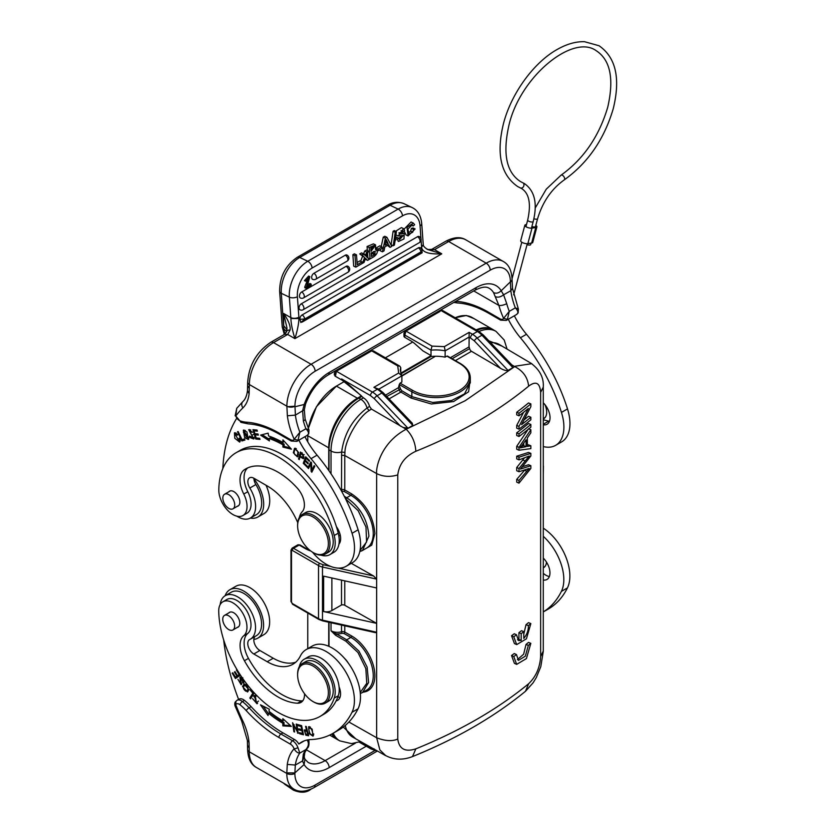 <?xml version="1.0" encoding="UTF-8"?>
<svg xmlns="http://www.w3.org/2000/svg" width="834" height="834" viewBox="0 0 834 834"><rect width="100%" height="100%" fill="white"/><g stroke="black" fill="none" stroke-linecap="round" stroke-linejoin="round"><path stroke-width="1.25" d="M237.169 627.512A8.559 4.941 -120 0 0 238.024 627.178A8.559 4.941 -120 0 0 239.796 623.269A8.559 4.941 -120 0 0 233.708 612.761A8.559 4.941 -120 0 0 229.465 612.354A8.559 4.941 -120 0 0 228.756 612.927M543.278 611.916A131.23 75.769 -120 0 0 561.386 591.4A39.938 23.06 -120 0 0 563.826 579.557A39.938 23.06 -120 0 0 543.278 536.314M543.278 558.092A14.261 8.236 60 0 1 547.01 579.442A14.261 8.236 60 0 1 543.278 580.016M543.278 573.302A14.261 8.236 -120 0 0 549.366 576.523M543.278 567.86A14.261 8.236 -120 0 0 543.57 567.704A14.261 8.236 -120 0 0 546.489 562.116M328.481 701.29A22.883 13.219 -120 0 0 333.214 690.813A22.883 13.219 60 0 0 323.227 667.784A22.883 13.219 60 0 0 305.588 661.654L302.367 663.52A22.883 13.219 60 0 1 320.006 669.65A22.883 13.219 60 0 1 329.993 692.679A22.883 13.219 -120 0 1 325.25 703.156L328.481 701.29M313 701.561A21.747 12.552 -120 0 0 328.377 692.679A21.747 12.552 60 0 0 313 666.043A21.747 12.552 60 0 0 297.623 674.925L297.623 673.997L297.623 674.925A21.747 12.552 -120 0 0 313 701.561L313.803 702.019A22.883 13.219 -120 0 0 325.25 703.156M297.623 673.997A22.883 13.219 60 0 1 302.367 663.52M348.237 663.009A13.021 7.516 -120 0 0 344.661 658.537M319.954 716.479L323.988 714.154A83.88 48.424 -120 0 0 336.112 700.894A83.88 48.424 -120 0 0 338.281 695.744L334.246 698.079A83.88 48.424 60 0 1 319.954 716.479A83.88 48.424 60 0 1 256.028 694.753A83.88 48.424 60 0 1 218.727 611.374A19.974 11.53 -120 0 1 222.855 601.814L226.89 599.479A19.974 11.53 60 0 1 246.374 610.186A19.974 11.53 60 0 1 247.781 633.433A22.82 13.177 -120 0 0 248.459 658.391A65.042 37.551 -120 0 0 301.595 700.873A17.118 9.883 -120 0 0 302.752 700.821M304.504 693.69A17.118 9.883 60 0 1 300.98 702.405A17.118 9.883 60 0 1 297.561 703.208A65.042 37.551 60 0 1 244.425 660.716A22.82 13.177 60 0 1 243.747 635.758A19.974 11.53 -120 0 0 242.34 612.51A19.974 11.53 -120 0 0 222.855 601.814M334.246 698.079A25.677 14.824 -120 0 0 326.594 669.17A25.677 14.824 -120 0 0 304.202 659.235A25.677 14.824 -120 0 0 299.323 666.637M304.202 659.235L308.236 656.911A25.677 14.824 60 0 1 326.928 662.686A25.677 14.824 60 0 1 339.073 686.851A25.677 14.824 60 0 1 338.281 695.744M225.128 595.757A27.96 16.138 60 0 1 229.85 589.732A27.96 16.138 60 0 1 251.378 597.207A27.96 16.138 60 0 1 257.81 638.156A27.96 16.138 60 0 1 253.849 639.407A8.559 4.941 -120 0 0 259.874 650.499L273.25 658.224A51.354 29.649 -120 0 0 295.726 662.206M250.336 639.188L256.382 635.685A25.103 14.491 -120 0 0 256.382 606.704A25.103 14.491 -120 0 0 231.279 592.203L225.222 595.695A25.103 14.491 60 0 1 250.336 610.196A25.103 14.491 60 0 1 250.336 639.188A25.103 14.491 60 0 1 249.741 639.49A8.559 4.941 60 0 0 249.543 639.595A8.559 4.941 60 0 0 248.23 646.454A8.559 4.941 60 0 0 253.828 654.002L259.874 650.499M255.225 636.352A8.559 4.941 -120 0 0 253.849 639.407M257.81 638.156L263.857 634.664A27.96 16.138 -120 0 0 257.435 593.714A27.96 16.138 -120 0 0 235.907 586.239L229.85 589.732M258.509 701.05L256.403 702.812L255.423 696.526L254.287 697.047L253.63 696.036L254.641 695.452M256.184 702.916L257.602 703.312M254.902 695.42L255.433 696.254M255.496 696.348L256.632 695.827L255.496 696.348M255.412 696.515L256.622 695.817M253.63 696.036L254.12 695.65L257.028 703.802L252.556 698.611L256.403 702.812M255.423 696.526L254.287 697.047M239.817 674.299L237.513 675.738L239.181 674.602L236.397 670.046L236.981 669.65L240.359 675.186L235.449 678.532L232.175 673.163L232.749 672.777L235.428 677.156L236.939 676.134L234.427 672.027L235 671.631L237.513 675.738M238.117 675.384L235.428 677.156M236.032 676.801L236.606 677.74M237.002 669.692L236.397 670.046M239.785 674.247L239.181 674.602M235.032 671.683L234.427 672.027M238.149 675.436L236.939 676.134M232.78 672.819L232.175 673.163M240.63 677.041L241.172 684.724L237.94 679.303L240.619 683.797L239.911 677.198L243.955 682.056L243.424 683.182L242.777 682.337M240.755 683.724L241.672 684.172M242.819 677.75L241.61 678.449M242.767 682.327L241.61 678.417L240.505 678.115L241.641 677.448M242.788 682.348L243.997 681.649M253.672 693.064L251.315 697.62M250.784 689.635L250.148 689.999L250.544 689.353L253.943 693.388L250.544 698.84L249.825 697.985L252.827 693.179L250.148 689.999M253.463 692.814L252.827 693.179M251.044 697.287L249.825 697.985M246.562 684.412L245.634 684.954C242.611 686.497 242.663 688.571 245.769 691.178C248.824 689.718 248.782 687.643 245.634 684.954L244.633 685.141L246.322 684.255M245.769 691.178L248.98 689.311M244.633 683.911L243.674 686.142M246.374 691.188L248.032 691.522M242.506 686.476L244.008 684.151L248.939 689.676L247.458 691.98L242.506 686.476L243.716 685.777M223.679 639.928A171.178 98.829 -120 0 0 238.607 699.392A8.559 4.941 60 0 1 239.024 699.153A8.559 4.941 60 0 1 244.477 700.393A43.931 25.364 60 0 1 251.086 706.627A110.693 63.905 -120 0 0 282.955 732.857L294.569 739.57A8.559 4.941 60 0 1 298.822 744.022A57.056 32.943 60 0 1 301.439 742.197A57.056 32.943 60 0 1 310.946 739.549A131.23 75.769 -120 0 0 332.818 733.44A131.23 75.769 -120 0 0 351.99 712.299A39.938 23.06 -120 0 0 354.419 700.445A39.938 23.06 -120 0 0 336.988 660.257A39.938 23.06 -120 0 0 306.214 649.55A39.938 23.06 -120 0 0 300.376 655.993A51.354 29.649 60 0 1 292.88 664.26A51.354 29.649 60 0 1 267.203 661.716L253.828 654.002M220.176 604.577A25.103 14.491 60 0 1 225.222 595.695M306.214 649.55L312.26 646.058A39.938 23.06 60 0 1 343.045 656.754A39.938 23.06 60 0 1 360.476 696.953A39.938 23.06 60 0 1 358.036 708.806A131.23 75.769 60 0 1 338.865 729.948L332.818 733.44M298.822 744.022L304.327 740.842M339.073 686.851A14.261 8.236 60 0 1 337.614 700.331A14.261 8.236 60 0 1 336.112 700.894M337.895 696.817A14.261 8.236 -120 0 0 339.959 697.422M290.451 725.57L284.04 725.163L284.05 722.546A98.996 57.16 -120 0 1 269.726 712.538L268.517 713.237L268.048 715.541L260.489 704.834L269.34 709.223L268.934 711.194A96.139 55.513 -120 0 0 282.841 720.91L284.05 719.763M263.117 706.137L268.433 713.664M284.04 725.163L282.83 725.861L282.83 723.245A98.996 57.16 60 0 1 268.517 713.237M282.83 723.245L284.05 722.546M282.841 720.91L282.841 718.668L291.368 726.404L282.83 725.861M297.832 730.782L297.227 731.126L296.206 724.058L296.894 724.308L298.197 733.315L293.568 724.923L294.59 731.991L293.891 731.731L292.588 722.734L297.227 731.126M294.506 731.387L293.891 731.731M294.1 724.61L293.568 724.923M298.103 732.669L297.457 733.044M313.709 734.379L312.427 735.129L312.906 734.41C312.177 729.312 310.759 727.363 308.663 728.562C309.445 733.691 310.863 735.63 312.906 734.41L313.699 733.951M310.384 727.039L308.663 728.562M309.299 726.602L309.07 727.801M312.385 735.15L313.469 735.588M309.435 733.795L308.59 726.748L312.156 729.135L312.979 736.151L309.435 733.795L309.967 733.493M308.882 733.857L307.673 734.556L306.818 731.241L307.402 730.907M306.818 731.241L304.817 731.053L307.266 730.396M304.817 731.053L305.661 734.129L307.673 734.566M305.036 729.886L305.015 730.938M306.881 734.42L308.403 734.817M307.12 729.813L306.537 730.146L305.567 726.362L306.266 726.487L308.643 735.776L305.849 735.202L304.212 729.99L306.537 730.146M307.068 734.535L305.849 735.234M302.356 729.291L301.752 729.635L302.461 729.813M303.138 733.18L302.544 733.524L303.253 733.711M299.031 724.923L297.821 725.611L297.602 724.527L301.606 725.622L303.472 734.796L299.583 733.743L299.364 732.659L302.544 733.524L301.971 730.709L298.999 729.906L298.781 728.833L301.752 729.635L301.116 726.508L297.821 725.611M301.72 726.164L301.116 726.508M300.198 729.208L298.999 729.906M302.575 730.365L301.971 730.709M300.793 733.055L299.583 733.743M543.278 528.151A39.938 23.06 60 0 1 569.872 576.054A39.938 23.06 60 0 1 567.433 587.907A131.23 75.769 60 0 1 548.272 609.06L543.278 611.937M302.534 760.931L295.319 765.049L294.871 772.909L304.108 764.507L302.513 760.973L303.284 754.332A5.702 4.253 -157.9 0 0 304.796 752.643L304.191 757.032M374.946 750.506L315.043 785.086A28.533 16.471 120 0 1 294.871 773.441L294.871 772.909L286.802 772.909L287.282 764.403L295.319 765.049A51.354 29.649 60 0 1 299.802 753.092C297.728 753.123 295.83 751.695 294.121 748.807A5.702 3.294 -120 0 0 290.534 744.23A2.856 1.647 120 0 1 292.557 740.738L280.933 734.024A110.693 63.905 60 0 1 249.074 707.795A43.931 25.364 -120 0 0 242.454 701.55A8.559 4.941 -120 0 0 241.287 700.737A8.559 4.941 -120 0 0 237.002 700.32L235.324 701.936C234.708 702.791 234.604 704.084 235.011 705.814L241.683 721.056A5.702 0.657 -25.3 0 0 242.809 720.941A45.651 26.354 60 0 1 249.032 742.323L249.272 751.778A5.702 3.294 180 0 1 247.604 749.453L247.385 740.509M287.282 764.403A57.056 32.943 60 0 1 294.121 748.807A2.856 0.709 160.4 0 0 297.926 747.608L299.802 753.092L305.859 749.599C308.184 746.847 308.903 744.241 308.017 741.791L308.246 740.655M290.534 744.23L278.921 737.517A113.549 65.552 60 0 1 246.228 710.61A41.085 23.717 -120 0 0 240.046 704.782A5.702 3.294 -120 0 0 235.709 704.636L235.949 701.342M242.809 720.941A171.178 98.829 -120 0 1 235.709 704.636L235.021 705.814M304.796 752.643L307.36 748.088L305.859 749.599A51.354 29.649 -120 0 0 303.284 754.332M247.469 740.529L249.032 742.323M304.91 759.274L304.129 764.444M304.191 757.043L302.544 761.004M228.693 615.805A8.413 4.858 -120 0 0 224.492 615.398A8.413 4.858 -120 0 0 223.199 622.143A8.413 4.858 -120 0 0 228.704 629.555A8.413 4.858 -120 0 0 232.905 629.972A8.413 4.858 -120 0 0 234.198 623.217A8.413 4.858 -120 0 0 228.693 615.805M236.877 516.173A25.103 14.491 -120 0 0 250.408 518.018A25.103 14.491 -120 0 0 255.611 506.53A25.103 14.491 -120 0 0 249.825 488.046A8.559 4.941 60 0 1 249.627 477.819A8.559 4.941 60 0 1 253.901 478.247A8.559 4.941 -120 0 0 253.932 478.883A27.96 16.138 60 0 1 257.894 516.997A27.96 16.138 60 0 1 251.461 518.237A27.96 16.138 60 0 1 250.315 518.081M253.932 478.883A8.559 4.941 -120 0 0 255.871 484.544A25.103 14.491 60 0 1 256.465 514.526L250.408 518.018M257.894 516.997L263.94 513.504A27.96 16.138 -120 0 0 266.015 485.242M304.952 436.682A57.056 32.943 -120 0 0 317.076 455.166A131.23 75.769 60 0 1 358.12 529.798A39.938 23.06 60 0 1 360.559 544.466A39.938 23.06 60 0 1 352.282 562.752L346.235 566.244A39.938 23.06 -120 0 0 354.502 547.959A39.938 23.06 -120 0 0 352.063 533.291A131.23 75.769 -120 0 0 311.03 458.658A57.056 32.943 60 0 1 298.895 440.175L304.952 436.682M339.177 542.027L339.261 542.048A14.261 8.236 -120 0 0 340.043 542.215M338.25 533.187A83.88 48.424 -120 0 0 336.394 526.64A83.88 48.424 -120 0 0 240.202 450.35L236.168 452.674A83.88 48.424 60 0 1 334.215 535.511L338.25 533.187A25.677 14.824 60 0 1 338.938 544.102A25.677 14.824 -120 0 1 333.913 552.296L329.878 554.631A25.677 14.824 -120 0 0 334.215 535.511M237.252 506.342A8.559 4.941 -120 0 0 238.107 506.019A8.559 4.941 -120 0 0 239.41 499.159A8.559 4.941 -120 0 0 233.822 491.612A8.559 4.941 -120 0 0 229.548 491.195A8.559 4.941 -120 0 0 228.839 491.768M247.761 467.884A22.82 13.177 -120 0 0 247.802 491.726A19.974 11.53 60 0 1 246.947 513.202L242.913 515.537A19.974 11.53 -120 0 1 227.401 510.054A19.974 11.53 -120 0 1 218.81 489.777A83.88 48.424 60 0 1 236.168 452.674M242.913 515.537A19.974 11.53 -120 0 0 243.768 494.051A22.82 13.177 60 0 1 244.299 469.782A65.042 37.551 60 0 1 245.582 468.989A65.042 37.551 60 0 1 297.373 488.213A17.118 9.883 60 0 1 302.2 511.742A25.677 14.824 -120 0 0 299.323 517.549M321.027 555.152A25.677 14.824 -120 0 0 329.878 554.631M328.481 552.212A22.883 13.219 -120 0 0 333.214 541.735A22.883 13.219 60 0 0 323.227 518.696A22.883 13.219 60 0 0 305.588 512.566L302.367 514.432A22.883 13.219 60 0 1 320.006 520.562A22.883 13.219 60 0 1 329.993 543.601A22.883 13.219 -120 0 1 325.25 554.078L328.481 552.212M544.946 404.646A14.261 8.236 60 0 1 543.737 418.71A14.261 8.236 60 0 1 543.278 418.949M543.278 419.752L548.657 421.16A14.261 8.236 -120 0 0 549.439 421.326M439.508 310.686A171.178 98.829 -120 0 0 439.278 311.291M543.278 446.565A39.938 23.06 -120 0 0 555.632 445.346A39.938 23.06 -120 0 0 563.899 427.06A39.938 23.06 -120 0 0 561.459 412.403A131.23 75.769 -120 0 0 520.426 337.76A57.056 32.943 60 0 1 508.292 319.276L514.349 315.784A57.056 32.943 -120 0 0 526.483 334.267A131.23 75.769 60 0 1 567.516 408.91A39.938 23.06 60 0 1 569.956 423.568A39.938 23.06 60 0 1 561.678 441.853L555.632 445.346M543.278 402.801A14.261 8.236 60 0 1 547.094 424.235A14.261 8.236 60 0 1 543.278 424.798M236.543 418.564A171.178 98.829 -120 0 0 222.834 468.562M249.564 436.078L253.255 437.85L248.688 429.708L252.421 432.252L249.241 430.719L253.692 439.007L250.471 437.756L249.575 436.078M252.994 438.027L254.224 437.297M241.923 440.967L237.502 431.751L238.149 431.553L242.048 439.674L244.456 438.945L244.967 440.029L241.923 440.967L244.831 439.737M246.937 431.991L248.292 439.497L244.664 437.642L243.33 430.167L246.937 431.991M307.829 467.843L310.811 461.921L311.499 462.672L311.822 470.24L314.157 465.591L314.804 466.289L311.822 472.221L311.134 471.471L310.821 463.892L308.476 468.552L307.829 467.843L309.133 467.248M303.263 463.277L305.713 456.803L309.487 460.545L309.206 461.306L306.12 458.252L305.359 460.232L308.257 463.099L307.965 463.86L305.077 460.993L304.243 463.193L307.454 466.383L307.162 467.144L303.263 463.277L304.473 462.578L306.401 457.48M255.746 439.018L252.942 429.666L257.039 430.052L257.372 431.157L254.016 430.844L254.881 433.711L258.019 434.003L258.352 435.098L255.204 434.806L256.163 437.986L259.645 438.309L259.979 439.414L255.746 439.018L256.955 438.319L259.728 438.58M260.573 435.108L268.131 433.138L268.6 435.974A98.996 57.16 60 0 1 282.914 442.5L282.914 439.872L291.441 449.182L282.924 447.087L282.924 444.835A96.139 55.513 -120 0 0 269.017 438.496L269.413 440.925L260.573 435.108M298.53 458.992L300.459 452.028L303.274 454.624L303.315 458.742L300.021 456.792L299.239 459.628L298.53 458.992L299.583 458.377M298.624 452.455L297.394 456.886L293.318 452.737L294.527 448.348L298.624 452.455M239.056 438.225L239.827 438.246L239.639 442.093L234.792 438.277L234.437 432.846L237.763 434.587L237.315 435.139L235 433.857L239.035 441.103L239.056 438.225M253.901 478.247L267.276 485.972A51.354 29.649 60 0 1 297.748 522.678M312.489 552.171A39.938 23.06 -120 0 0 346.235 566.244M336.394 526.64A14.261 8.236 60 0 1 338.938 544.102M235.136 432.669L234.854 433.961M238.858 441.176L240.14 441.603M240.348 440.331L239.035 441.103M235 433.857L236.324 433.107M239.514 440.164L240.724 439.466M296.758 455.969L297.947 456.365M295.194 448.16L294.59 449.714M301.272 452.758L301.095 453.404M300.355 456.062L300.177 456.709M302.982 457.626L303.837 458.116M300.72 456.396L300.021 456.792M284.123 441.196L282.914 442.5M282.924 447.087L284.133 446.388L290.263 447.9M284.133 446.388L284.133 444.136L282.924 444.835M269.017 438.496L270.226 437.798A96.139 55.513 60 0 1 284.133 444.136M262.199 434.681L269.142 439.257M254.401 429.802L254.61 430.5M255.59 433.774L255.798 434.462M254.016 430.844L257.122 430.323M255.204 434.806L258.102 434.264M306.787 457.866L306.12 458.252M305.744 460.608L305.077 460.993M311.363 462.526L309.049 467.144M314.72 466.196L313.031 469.542L311.822 470.24M312.312 469.959L312.479 470.918M312.343 470.772L311.134 471.471M311.541 463.475L310.821 463.892M247.531 438.569L248.803 438.976M244.028 429.99L243.747 431.314M242.746 439.466L243.132 440.258M254.443 437.12L253.234 437.819M253.484 434.441L252.275 435.139M249.449 429.52L249.376 430.646M251.764 432.356L252.327 432.033M252.775 438.1L254.151 438.496M249.241 430.719L250.742 429.917M298.562 454.78L296.946 455.875M304.097 456.98L302.857 457.699L302.951 455.364L300.938 453.477L300.25 455.969L302.857 457.699M243.924 431.178L243.361 432.179L247.708 438.496L248.251 437.412L243.924 431.178L245.321 430.407M249.085 437.662L247.708 438.496M296.279 448.577L295.069 449.276C293.38 452.622 293.985 454.832 296.904 455.906L296.925 455.896C298.551 452.497 297.936 450.287 295.069 449.276L296.185 448.629M304.17 454.666L302.951 455.364M302.148 452.789L300.938 453.488M305.661 281.214L304.452 280.641L308.632 276.054L309.841 276.627L305.661 281.214L309.195 277.785L305.984 288.241L304.775 287.667L304.827 286.781L308.424 277.774M309.841 276.627L307.246 286.323L311.134 284.081L311.218 285.218L305.984 288.241M311.134 284.081L309.935 283.497L308.08 284.571M396.421 231.602L394.43 245.071L393.221 245.759L395.222 232.3L396.421 231.602L394.294 230.591L393.095 231.279L395.222 232.3M393.221 245.759L391.094 244.748L393.095 231.279M415.123 228.975L408.076 235.918L406.982 227.473L413.278 223.074L414.654 224.721L413.195 225.993L412.225 224.836L407.857 229.11L409.046 234.145L412.757 232.144L413.57 229.402L411.443 228.391L412.997 227.953L415.123 228.975L413.57 229.402M413.195 225.993L411.068 224.972M408.212 233.207L410.62 231.133L412.757 232.154M406.085 234.875L404.073 230.997M404.115 229.121L411.099 221.98M410.62 231.133L411.454 228.391M385.193 245.123L388.112 243.445L386.267 239.619A16.471 10.3 115.5 0 1 385.965 241.485L385.193 245.123M385.85 242.006L388.112 243.445M384.839 246.885L384.026 250.867L382.42 251.805L385.381 238.18L386.913 237.294L391.782 246.395L390.072 247.385L388.707 244.654L384.839 246.885M390.072 247.385L387.445 245.384M386.913 237.294L384.787 236.283L383.244 237.169L385.381 238.18M382.42 251.805L380.283 250.784L380.596 249.366M381.221 246.499L383.244 237.169M361.966 261.939L362.081 263.544L355.826 267.151L354.992 255.725L356.504 254.85L357.223 264.67L361.966 261.939L359.84 260.917L357.067 262.522M356.504 254.85L354.377 253.828L352.865 254.704L353.689 266.14L355.826 267.151M354.992 255.725L352.865 254.704M381.951 246.854L382.066 248.522L378.198 250.753L378.073 249.085L381.951 246.854L379.824 245.832L376.259 247.896M378.073 249.085L376.155 248.178M378.198 250.753L377.02 250.19M376.04 249.429L375.978 248.584M365.355 255.736L366.804 252.097L368.513 251.107L366.303 256.507L369.306 259.374L367.554 260.385L365.573 258.321L364.031 262.418L362.3 263.419L364.625 257.55L361.883 254.943L363.666 253.911L365.365 255.757M365.25 259.186L367.554 260.385M368.513 251.107L366.387 250.096L364.666 251.086L366.804 252.097M363.228 254.714L364.666 251.086M361.883 254.943L359.746 253.932L361.529 252.9L363.666 253.911M364.625 257.55L359.746 253.932M360.611 261.292L362.488 256.538M421.9 252.66L420.909 251.931L421.91 250.544L422.14 252.785M418.282 247.875L302.085 314.96A3.419 1.981 -120 0 1 304.702 319.015L300.865 322.539L299.938 319.286L304.702 319.015L420.909 251.931A3.419 1.981 60 0 0 418.282 247.875A3.419 2.137 -64.5 0 1 419.982 247.698M299.938 319.286L300.021 317.89A3.419 2.137 -64.5 0 1 302.085 314.96M305.098 419.012A5.702 1.908 164.5 0 1 303.368 421.045A51.354 29.649 -120 0 0 305.932 428.749L308.976 429.948L308.747 433.774A2.856 2.221 -148.8 0 1 308.1 434.399C308.987 433.096 308.267 431.22 305.932 428.749L299.886 432.241L298.009 440.227L294.204 439.278L299.886 432.241A51.354 29.649 60 0 1 295.392 415.103L302.586 410.797L304.16 404.48L294.986 406.752L295.413 415.113L287.365 415.791L286.875 406.2A5.702 3.294 0 0 0 294.944 406.2A28.533 16.471 120 0 1 315.127 371.255L490.225 270.164A28.533 16.471 120 0 1 510.398 281.809L501.192 290.764L503.58 294.756L506.718 303.649A5.702 1.908 -15.5 0 1 498.909 305.452L493.561 292.64C496.22 293.724 498.753 293.099 501.182 290.753A39.938 23.06 -60 0 0 476.099 287.626L329.242 372.423A39.938 23.06 -60 0 0 304.17 404.49A5.702 1.407 -160.5 0 0 305.515 404.073L304.316 409.786L305.098 419.002L308.976 429.948M247.552 390.823L249.116 393.711L249.356 384.537A34.236 19.766 -60 0 1 273.562 342.607A5.702 3.294 -120 0 0 270.716 342.326L284.832 334.163L283.81 328.794L281.308 293.307A28.533 17.848 -64.5 0 1 299.719 257.445A5.702 3.294 -120 0 0 297.217 257.341C285.499 265.421 279.64 276.773 279.651 291.389A5.702 2.992 -4.2 0 0 281.308 293.307L289.346 297.133A5.702 2.992 -4.2 0 0 297.394 296.727A22.82 14.272 115.5 0 1 312.124 268.027A5.702 3.294 -120 0 0 307.756 261.271A28.533 17.848 115.5 0 0 289.346 297.133L290.826 317.629A5.702 2.992 -4.2 0 0 298.885 317.212L297.394 296.727M286.542 331.567L283.81 328.794A5.702 2.992 175.8 0 1 282.226 326.918L279.651 291.389M503.58 294.798L510.846 290.712L510.408 282.351L511.982 280.057M512.43 288.428L510.846 290.712A51.354 29.649 -120 0 0 515.339 307.85L518.373 309.049L512.514 288.387L512.066 279.473A5.702 3.294 0 0 1 510.398 281.809M517.497 313.501A8.559 4.941 60 0 1 516.402 314.606L518.143 312.875A2.856 2.221 31.2 0 1 517.497 313.501C518.383 312.208 517.664 310.321 515.339 307.85L509.282 311.353L507.406 319.328L503.6 318.39L509.282 311.353A51.354 29.649 60 0 1 506.718 303.649M298.885 317.212L298.926 318.515C298.749 323.842 297.415 330.545 294.913 338.625L441.77 253.828C429.239 254.412 422.546 252.358 421.681 247.646L421.535 246.405A5.702 2.992 175.8 0 0 423.213 244.07L423.297 244.883C423.255 246.02 424.652 247.542 427.508 249.46L441.77 253.828L434.545 249.658L428.989 249.835L426.518 248.834M248.146 423.86L241.203 422.411L235.793 416.01A5.702 3.294 -120 0 0 240.129 420.878A41.085 23.717 -120 0 0 246.311 422.181A113.549 65.552 60 0 1 279.004 433.023A2.856 1.647 -60 0 0 279.588 434.326C268.517 427.988 258.04 424.496 248.146 423.86A2.856 2.179 -86.4 0 1 246.311 422.181M236.741 408.326L235.793 416.01A171.178 98.829 -120 0 1 242.892 407.909A5.702 4.608 -133.9 0 1 242.975 401.456L236.741 408.326L235.136 415.832M465.789 239.817C460.524 236.575 453.863 237.054 445.815 241.224L431.699 249.376L434.545 249.658L448.671 241.506A34.236 19.766 -60 0 1 465.789 239.817L503.309 261.48A34.236 19.766 120 0 0 486.191 263.169L311.082 364.27L273.562 342.607L287.688 334.455L284.832 334.163L286.583 331.4L286.99 328.023L283.654 313.49C288.543 320.673 290.691 326.188 290.096 330.024L287.688 334.455L294.913 338.625C292.411 330.525 291.066 323.821 290.889 318.515L290.826 317.629L283.654 313.49L283.654 325.646L286.906 329.659M286.583 332.057C286.437 330.712 287.605 330.035 290.096 330.024M300.021 317.89L298.926 318.515L290.889 318.515M303.368 421.045L302.627 410.714M302.606 410.808L304.316 409.786M495.761 296.821C498.378 297.592 500.984 296.894 503.569 294.746M423.297 244.883L420.732 248.188M345.245 255.214A3.419 2.137 -64.5 0 1 346.934 255.037A3.419 3.419 0 0 1 347.173 261.084A3.419 1.981 60 0 0 347.882 259.52A3.419 1.981 60 0 0 345.245 255.214L313.865 273.333A3.419 2.137 -64.5 0 0 311.655 277.639A3.419 2.137 -64.5 0 0 312.604 279.338A3.419 3.419 0 0 0 315.784 279.202A3.419 1.981 -120 0 0 316.493 277.639A3.419 1.981 -120 0 0 313.865 273.333M346.058 266.359A3.419 2.137 -64.5 0 1 347.736 266.171A3.419 3.419 0 0 1 347.976 272.228A3.419 1.981 60 0 0 348.685 270.664A3.419 1.981 60 0 0 346.058 266.359L301.658 291.994A3.419 2.137 -64.5 0 0 299.448 296.289A3.419 2.137 -64.5 0 0 300.396 297.988A3.419 3.419 0 0 0 303.586 297.863A3.419 1.981 -120 0 0 304.295 296.289A3.419 1.981 -120 0 0 301.658 291.994M301.272 303.826A3.419 1.981 -120 0 1 303.91 308.121A3.419 1.981 -120 0 1 303.201 309.695A3.419 3.419 0 0 1 300.011 309.821A3.419 2.137 -64.5 0 1 299.156 306.985A3.419 2.137 -64.5 0 1 301.272 303.826L417.469 236.731A3.419 2.137 -64.5 0 1 419.158 236.554A3.419 3.419 0 0 1 419.398 242.611A3.419 1.981 60 0 0 420.107 241.036A3.419 1.981 60 0 0 417.469 236.731M374.549 254.62L371.432 256.476L371.172 252.931L375.269 251.159L374.549 254.62L372.537 253.682L371.276 254.443M372.537 253.661L373.674 251.482M375.217 253.932L373.205 252.973M371.057 251.326L374.487 246.551L370.828 248.251L371.057 251.326M372.944 247.041L370.911 249.303M375.467 249.449C378.282 251.159 377.739 253.588 373.82 256.768L370.025 258.957L369.201 247.521L375.571 244.883L375.467 249.449L376.384 249.585L375.623 249.22M369.201 247.521L367.064 246.51L373.434 243.872L375.571 244.883M370.025 258.957L367.898 257.935L367.575 253.421M367.064 246.51L367.367 250.565M403.176 231.602L402.52 230.351L399.163 234.166L404.292 233.478L403.958 238.931L398.537 241.464L397.286 239.191L398.725 238.211L399.486 239.619L403.354 235.407L398.256 236.001L403.541 228.62L404.626 230.632L403.176 231.602L401.05 230.58M398.537 241.464L398.016 241.078M398.861 232.842L402.113 232.467M395.483 237.961L396.598 237.2L398.725 238.211M398.798 238.555L401.654 235.563M395.66 231.247L401.404 227.609M397.286 239.191L395.16 238.18L395.889 240.067M234.281 502.058A8.413 4.858 -120 0 0 224.575 494.228A8.413 4.858 -120 0 0 223.283 500.973A8.413 4.858 -120 0 0 232.988 508.803A8.413 4.858 -120 0 0 234.281 502.058M313 552.473A21.747 12.552 -120 0 1 297.623 525.837L297.623 525.837A21.747 12.552 60 0 1 313 516.965A21.747 12.552 60 0 1 328.377 543.601A21.747 12.552 -120 0 1 313 552.473L313.803 552.942A22.883 13.219 -120 0 0 325.25 554.078M297.623 524.909A22.883 13.219 60 0 1 302.367 514.432M360.017 550.503L366.574 541.985L365.99 527.046L358.172 510.7L345.912 499.128L346.715 497.731C360.236 507.009 367.638 519.822 368.909 536.168L362.519 550.471L366.762 547.98A31.379 18.275 -120.4 0 0 373.246 533.624A31.379 18.275 -120.4 0 0 350.864 495.292A1.136 0.657 119.6 0 0 351.656 493.895C365.751 503.465 373.486 516.705 374.862 533.614L371.756 545.123L363.27 550.023M470.293 382.848L470.293 377.812A34.236 19.766 180 0 1 449.161 396.077A34.236 19.766 180 0 1 411.85 391.792L411.85 396.64L432.742 402.468L451.653 400.487L464.507 393.888L470.293 382.733M362.519 550.471L361.372 551.045M517.424 659.6L523.648 654.2L526.025 644.432L528.349 645.391L525.326 656.191L518.414 660.382L516.486 654.565L514.244 653.543A456.469 263.544 0 0 1 511.544 655.524L514.422 663.353L516.653 664.354M526.025 644.432A456.469 263.544 0 0 0 528.506 642.409L530.841 643.348L526.41 658.579L516.684 664.375L513.775 656.546A459.326 265.191 0 0 0 516.486 654.565M523.794 634.048L526.035 624.666L528.36 625.625C528.548 630.16 527.025 634.434 523.794 638.427L523.794 631.651L521.5 630.671A456.469 263.544 0 0 1 518.925 632.672L518.925 639.438L521.198 640.429L518.498 640.543L516.507 634.789L514.255 633.777A456.469 263.544 0 0 1 511.555 635.758L514.442 643.577L516.673 644.588M518.925 639.438L517.549 639.782M526.035 624.666A456.469 263.544 0 0 0 528.516 622.633L530.862 623.582L526.421 638.813L516.694 644.609L513.786 636.78A459.326 265.191 0 0 0 516.507 634.789M528.527 464.757L522.345 466.769M524.742 470.022L516.726 479.404L516.726 482.135L518.988 483.147L530.862 468.427L530.862 465.706L520.458 469.073L530.862 455.948L530.862 453.373L518.988 457.199L518.988 459.888L529.236 456.021L518.988 468.51L518.988 471.731L529.236 468.447L518.988 480.405L518.988 483.147M524.409 457.929L516.726 467.509L516.726 470.741L518.988 471.731M528.527 452.424L516.726 456.208L516.726 458.888M528.527 428.801L516.715 446.336L516.746 449.234M528.527 444.835L527.338 445.054M516.726 432.836L516.726 435.504L518.988 436.505A459.326 265.191 0 0 0 530.862 427.144L530.862 424.475L528.516 423.526A456.469 263.544 0 0 1 516.726 432.836L518.988 433.836L518.988 436.505M523.637 412.246L516.726 425.413L516.726 428.155L518.988 429.156A459.326 265.191 0 0 0 530.862 419.794L530.862 417.24L528.516 416.291A456.469 263.544 0 0 1 524.075 419.898M530.862 417.24A459.326 265.191 0 0 1 521.584 424.621L530.862 406.638L530.862 403.896L528.516 402.958A456.469 263.544 0 0 1 516.726 412.257L516.726 414.821L518.988 415.822A459.326 265.191 0 0 0 528.37 408.493L518.988 426.414L518.988 429.156M511.805 364.885L514.703 366.585L465.205 400.716L406.168 429.239C412.038 435.035 415.269 442.374 415.864 451.257C405.178 456.24 399.142 464.121 397.766 474.911L397.766 739.06C399.121 749.036 405.157 752.289 415.864 748.838C460.055 730.876 497.637 709.181 528.631 683.734C535.897 676.77 539.911 667.721 540.64 656.566L540.64 392.418C539.921 382.806 535.918 380.721 528.631 386.163C527.724 377.364 523.043 370.828 514.588 366.533M540.64 392.376L543.268 387.143C543.914 378 540.025 370.192 531.602 363.718L532.394 364.218M531.612 363.697L515.349 366.178M540.64 656.566L543.153 651.312M528.631 683.734L525.483 691.282C494.124 716.99 456.459 738.757 412.486 756.594L415.864 748.828M397.745 739.049C392.199 741.499 385.162 741.072 376.645 737.756L379.866 749.912L385.642 755.552M412.507 756.584C402.874 760.274 393.961 759.941 385.746 755.594L386.611 756.052M397.766 474.911C390.218 477.194 383.181 476.756 376.645 473.597L376.645 737.746L348.914 722.015M344.296 496.334L346.715 497.731L350.864 495.292L343.962 491.382A1.136 0.657 119.6 0 0 344.765 489.985A2.856 1.647 0 0 0 341.502 489.673L341.638 451.986L344.932 452.508C344.828 440.581 358.724 416.5 369.118 410.599L371.411 409.056L406.168 429.239C380.857 442.677 375.79 467.728 376.645 473.587L344.765 455.51L344.765 489.985L351.656 493.895M383.192 392.72L378.751 389.155A2.856 1.647 120 0 0 377.322 389.29A17.118 9.883 60 0 1 381.899 392.97A2.856 0.907 136.4 0 1 383.192 392.72L412.288 423.224L412.83 425.403L407.982 428.196L377.051 395.764L381.899 392.97L412.83 425.403M403.083 427.435L407.982 428.196M512.889 367.627L511.617 364.771L512.347 365.448L483.261 334.945A2.856 0.907 136.4 0 0 481.958 335.205L512.889 367.627L508.042 370.432C506.478 370.921 503.986 370.244 500.567 368.388L471.491 351.302L455.364 360.622M470.293 378.615L468.625 391.761L453.581 401.571L431.334 403.99L411.037 398.026L400.883 392.074L389.082 398.892M322.716 620.892L375.425 632.652L376.645 632.224L322.477 620.142L322.716 620.892L318.869 619.443L292.651 604.296L290.983 601.418L290.983 550.169L292.077 548.167A2.856 1.647 60 0 1 293.505 548.303L319.724 563.45L323.092 564.712L322.477 567.026L322.477 620.142A11.415 6.589 0 0 1 318.515 618.651A1.71 0.99 120 0 0 318.869 619.443M331.869 610.551L341.502 604.984A2.856 1.647 0 0 1 344.765 605.286L376.645 623.373L323.644 611.551A7.704 4.451 0 0 0 331.869 610.551L331.869 577.983M323.644 611.551L323.644 576.148L376.645 587.97M351.281 563.325L373.569 575.971L376.645 579.119L322.477 567.026A11.415 6.589 180 0 1 318.515 565.546L318.515 618.651L292.296 603.514A1.71 0.99 120 0 0 292.651 604.296M344.932 452.508L344.765 455.51L341.502 455.197M452.101 358.735L469.605 348.633A2.856 1.647 -120 0 0 471.491 351.302M469.605 348.633A9.132 5.275 -120 0 0 469.042 346.923L469.125 337.03A2.856 1.647 -120 0 0 469.125 337.009L474.337 340.877L500.567 368.388M488.849 340.814L502.235 346.225M355.722 738.799L343.264 727.05M341.502 604.984L341.502 580.13M371.411 409.046L369.545 406.408A9.132 5.275 -120 0 0 363.426 397.828L345.829 381.993A22.82 13.177 -120 0 0 341.648 378.949L370.463 395.587L374.278 398.652L400.508 426.153M369.118 410.599L367.023 408.014L369.556 406.398M361.414 396.671L358.86 398.141A42.221 24.374 120 0 0 329.003 449.849L331.025 451.017A9.132 5.275 180 0 0 341.638 451.986C344.108 433.868 352.563 419.21 367.023 408.014A9.132 5.275 -120 0 0 360.882 399.309A42.221 24.374 120 0 0 331.025 451.017L331.025 473.785M401.519 374.685L400.33 370.463A28.533 16.471 180 0 1 400.758 367.648L399.799 366.136L397.724 365.897L398.652 373.027L373.903 387.32L378.751 389.155M385.517 395.149L398.443 387.685L399.267 384.526L411.85 391.792A1.136 0.657 -60 0 1 412.653 390.385L400.08 383.129L399.267 384.526M400.08 383.129L401.863 382.097L401.884 375.821L378.792 389.176M386.767 396.463L400.57 389.071L401.707 390.677L411.85 396.64L411.037 398.037M400.57 389.071L399.257 385.642M469.042 346.923L450.339 357.723M469.125 337.03L445.168 350.853L445.095 357.14L446.878 356.108L447.681 356.566M508.042 370.432L477.111 337.999A17.118 9.883 -120 0 0 472.544 334.319L469.125 332.349L469.125 337.009M543.278 473.076L543.278 468.499M362.613 692.512L366.762 690.072A31.379 18.275 -120.4 0 0 371.526 664.875A31.379 18.275 -120.4 0 0 350.864 637.395L346.715 639.824L358.933 651.093L367.127 667.075L368.597 682.525L362.498 692.574M344.765 625.813L344.765 632.078A2.856 1.647 0 0 0 341.502 631.776L342.013 633.298L343.962 633.475L350.864 637.395A1.136 0.657 119.6 0 0 351.656 635.988A32.526 18.942 59.6 0 1 374.07 668.378A32.526 18.942 59.6 0 1 363.27 692.126M319.724 563.45A1.71 0.99 120 0 0 318.515 565.546L292.296 550.398L291.483 550.867L291.483 602.117L292.296 603.514M343.962 491.382L342.013 491.205A10.269 5.932 180 0 1 341.638 491.299M398.652 373.027L401.884 375.821L401.602 374.841M401.06 373.778L431.011 356.483L431.011 350.176A28.533 16.471 180 0 1 445.168 350.833L444.366 346.631L432.012 346.1L406.002 331.077L404.792 335.039L404 333.047M507.072 349.092L504.226 340.053L496.032 331.369L494.02 330.212A42.221 24.374 120 0 0 476.923 330.295M442.301 310.509L441.301 310.696L477.382 331.525L472.544 334.319A2.856 1.647 120 0 0 470.522 337.812M332.099 733.847A42.221 24.374 120 0 0 337.749 739.695L339.772 740.863L351.5 743.615L360.632 741.562M345.912 641.221L335.591 635.268L336.394 633.871L346.715 639.824L345.912 641.221L357.974 652.522L365.834 668.555L366.762 683.286L360.225 692.501M342.013 633.298A10.269 5.932 0 0 1 336.394 633.871L331.025 630.765A9.132 5.275 0 0 0 341.502 631.776L341.502 625.083M329.003 622.289L329.003 646.392M335.591 635.268L331.025 630.765L331.025 622.748M329.003 449.849L329.003 470.824M373.903 387.32L377.322 389.29L372.485 392.095L336.404 371.255L335.591 375.456M341.648 378.949A2.856 1.647 -60 0 0 342.242 380.252L361.143 395.577M401.884 376.061L435.463 356.243A28.533 16.471 0 0 0 431.011 356.483M445.095 357.14A28.533 16.471 0 0 0 436.182 356.254M403.979 335.966A2.856 1.647 0 0 0 403.958 336.206A2.856 1.647 0 0 0 404.792 337.363L411.245 341.096A19.974 11.53 60 0 1 414.894 343.764L422.942 350.895L431.011 355.555M335.195 375.217L334.403 373.403M373.205 350.833L371.703 350.874L397.724 365.897M404.792 337.363L404.792 335.039L431.011 350.176L432.012 346.1M400.758 367.648L400.758 372.986M516.726 412.257L518.988 413.257A459.326 265.191 0 0 0 530.862 403.896M518.988 413.257L518.988 415.822M516.726 425.413L518.988 426.424M518.988 433.836A459.326 265.191 0 0 0 530.862 424.475M516.726 449.224L518.988 450.224L530.862 448.619L530.862 445.783L527.338 446.43L527.338 437.996L530.862 432.773L530.862 429.729L518.988 447.347L518.988 450.224M528.516 444.835L530.862 445.783M528.516 428.791L530.862 429.729M516.715 446.336L518.988 447.358M521.698 446.013L523.762 445.7L526.066 446.67L526.066 439.831L520.27 447.879L526.108 446.67M523.762 445.7L523.762 443.115M520.291 446.221L522.574 447.191M521.125 468.26L521.875 468.572M528.516 464.757L530.862 465.706M528.516 452.435L530.862 453.373M516.715 456.208L518.988 457.188M516.726 458.877L518.988 459.888M522.782 459.951L525.086 460.921M516.726 467.509L518.988 468.52M524.534 470.272L526.848 471.231M516.726 479.404L518.988 480.405M511.555 635.758L513.786 636.78M528.36 625.625A459.326 265.191 0 0 0 530.862 623.582M518.925 632.672L521.198 633.663A459.326 265.191 0 0 0 523.794 631.651M521.198 633.663L521.198 640.429M511.544 655.524L513.775 656.546M528.349 645.391A459.326 265.191 0 0 0 530.841 643.348M361.414 395.889L357.379 398.214A40.512 23.394 120 0 0 328.732 447.837L328.732 470.428M328.732 447.837L307.756 435.723A40.512 23.394 -60 0 1 307.767 434.952M308.372 428.53A40.512 23.394 -60 0 1 336.404 386.1L357.379 398.214M331.828 734.003A40.512 23.394 120 0 0 337.124 739.383A40.512 23.394 120 0 0 338.083 739.894M493.947 330.17A40.512 23.394 120 0 0 493.03 329.586A40.512 23.394 120 0 0 476.172 329.868M455.197 317.754A40.512 23.394 -60 0 1 472.044 317.473L493.03 329.586M307.756 434.962L307.756 441.843M307.756 548.386L307.756 549.345M307.756 613.021L307.756 648.664M328.732 622.237L328.732 646.267M431.011 355.701L400.81 373.142M412.726 342.034L385.391 357.817M344.244 381.576L336.404 386.1L316.44 406.711L308.33 428.405M455.156 317.733L466.31 315.492L474.046 318.63M533.896 218.748A2.856 0.98 14.9 0 0 536.846 219.175A2.856 0.98 14.9 0 0 537.586 218.748L535.522 226.514A2.856 0.98 -165.1 0 1 534.782 226.942A2.856 0.98 -165.1 0 1 531.884 226.535M535.803 225.451A4.274 1.48 -165.1 0 1 536.898 226.879L532.759 242.402A4.274 1.48 -165.1 0 1 531.644 243.048L527.859 243.643A4.274 1.48 -165.1 0 1 523.126 242.882A4.274 1.48 -165.1 0 1 520.697 240.786L524.836 225.263A4.274 1.48 -165.1 0 1 525.941 224.627L526.504 224.534M536.898 226.879A4.274 1.48 -165.1 0 1 535.793 227.526L531.998 228.12A4.274 1.48 -165.1 0 1 527.265 227.359A4.274 1.48 -165.1 0 1 524.836 225.263M527.046 244.643A2.856 0.98 14.9 0 0 529.944 245.05A2.856 0.98 14.9 0 0 530.685 244.623L531.081 243.132M247.781 633.433L243.747 635.758M248.459 658.391L244.425 660.716M301.595 700.873L297.561 703.208M273.25 658.224L267.203 661.716M358.036 708.806L351.99 712.299M561.386 591.4L567.433 587.907M290.868 787.369A28.533 14.97 124.2 0 0 293.422 790.152L285.384 784.7A28.533 14.97 -55.8 0 1 283.8 783.293M304.108 764.528A39.938 23.06 -60 0 0 329.159 767.624L366.262 746.201M286.802 772.909L286.802 773.441A34.236 19.766 120 0 0 293.891 789.11C299.156 792.352 305.807 791.883 313.855 787.703A5.702 3.294 -120 0 0 315.043 785.086M294.871 773.441A5.702 3.294 180 0 1 286.802 773.441L249.272 751.778A34.236 19.766 -60 0 0 256.372 767.447C250.93 764.517 248.011 758.513 247.604 749.453M297.926 747.608A8.559 4.941 -120 0 0 292.557 740.738L294.569 739.57M278.921 737.517A2.856 1.647 -60 0 1 280.933 734.024L282.955 732.857M246.228 710.61A2.856 0.834 -42.5 0 1 249.074 707.795L251.086 706.627M240.046 704.782A2.856 1.293 -51.1 0 1 242.454 701.55L244.477 700.393M355.461 743.115L325.124 760.629L306.245 749.735M329.159 767.624A5.702 3.294 -120 0 0 325.124 760.629A34.236 19.766 -60 0 1 308.007 762.328L304.931 759.211L304.202 757.147M307.235 739.998A8.559 4.941 60 0 1 308.017 741.791M247.698 745.627L249.272 747.952M293.422 790.152C300.678 793.144 306.495 792.842 310.884 789.245A5.702 3.294 -120 0 0 311.019 789.152M244.299 469.782L246.916 468.27M243.768 494.051L247.802 491.726M561.459 412.403L567.516 408.91M520.426 337.76L526.483 334.267M548.657 421.16L543.278 424.256M317.076 455.166L311.03 458.658M358.12 529.798L352.063 533.291M255.871 484.544L249.825 488.046M293.318 452.737L293.985 452.351M244.664 437.642L245.248 437.308M250.471 437.756L251.691 437.047M249.032 436.964L248.251 437.412M306.036 287.355L304.827 286.781M365.73 254.766L363.603 253.755M420.92 252.087L304.712 319.172M299.719 257.445L390.093 205.268A28.533 17.848 -64.5 0 1 404.125 203.725C398.329 201.474 392.814 201.953 387.591 205.164A5.702 3.294 60 0 1 390.093 205.268L398.131 209.094L307.756 261.271L299.719 257.445M247.469 390.812L247.688 382.201A5.702 3.294 0 0 0 249.356 384.537L286.875 406.2A34.236 19.766 120 0 1 311.082 364.27A5.702 3.294 -120 0 1 315.127 371.255M286.875 406.731L294.944 406.2M445.815 241.224A5.702 3.294 60 0 1 448.671 241.506L486.191 263.169A5.702 3.294 60 0 1 490.225 270.164M298.009 440.227A8.559 4.941 -120 0 1 296.914 441.322L291.212 441.04A2.856 1.647 120 0 1 290.618 439.726A5.702 3.294 -120 0 0 294.204 439.278A57.056 32.943 60 0 1 287.365 415.791M476.099 287.626A5.702 3.294 60 0 1 474.921 290.242C485.305 285.019 488.265 287.876 489.183 288.262A34.236 19.766 -60 0 1 493.561 292.64M473.743 290.92L498.909 305.452A57.056 32.943 60 0 0 503.6 318.39A5.702 3.294 -120 0 1 500.014 318.838A2.856 1.647 120 0 0 500.608 320.141L506.311 320.423A8.559 4.941 -120 0 0 507.406 319.328M455.781 301.293A113.549 65.552 60 0 1 488.401 312.124A2.856 1.647 -60 0 0 488.995 313.438C477.913 307.089 467.436 303.597 457.553 302.971A2.856 2.179 -86.4 0 1 455.729 301.324M500.014 318.838L488.401 312.124M428.989 249.835L426.424 248.772M241.203 422.411A2.856 1.939 -70.8 0 1 240.129 420.878M290.618 439.726L279.004 433.023M249.116 393.711A45.651 26.354 60 0 1 242.892 407.909M249.356 388.363L247.771 386.027M312.124 268.027L402.509 215.85A5.702 3.294 60 0 0 398.131 209.094A28.533 17.848 115.5 0 1 412.163 207.562L404.125 203.725M308.1 434.399A8.559 4.941 60 0 1 307.006 435.494L308.747 433.774M474.921 290.242L328.064 375.029A5.702 3.294 -120 0 0 329.242 372.423M420.982 238.712L420.055 225.91A5.702 2.992 -4.2 0 0 421.723 223.585L423.213 244.07M421.076 240.088L421.535 246.405M420.055 225.91A22.82 14.272 115.5 0 0 402.509 215.85M528.631 386.163C497.637 411.735 460.055 433.43 415.864 451.257M531.665 363.645L499.285 344.484A38.01 21.945 120 0 0 490.653 342.701M345.286 725.444A38.01 21.945 120 0 0 352.751 737.131L385.6 755.625M343.962 633.475A1.136 0.657 119.6 0 0 344.765 632.078L351.656 635.988M344.765 605.286L344.765 580.86M398.443 387.685A9.132 5.275 -120 0 1 398.996 389.405A2.856 1.647 -120 0 0 400.883 392.074A1.136 0.657 120.4 0 0 401.707 390.677M483.261 334.945L478.81 331.39A2.856 1.647 120 0 0 477.382 331.525A17.118 9.883 -120 0 1 481.958 335.205L477.111 337.999A2.856 0.907 136.4 0 0 474.337 340.877M373.569 575.971L338.302 568.1M330.618 566.39L323.092 564.712M310.738 550.972L310.592 550.93A26.021 15.022 180 0 1 305.202 548.543L299.156 545.05L293.505 548.303A1.71 0.99 120 0 0 292.296 550.398M496.032 331.369A42.221 24.374 120 0 0 478.935 331.463M333.214 733.222A42.221 24.374 120 0 0 339.772 740.863M360.194 741.739L370.463 747.66L374.278 749.005M340.835 489.85A9.132 5.275 0 0 0 341.502 489.673L342.013 491.205M305.202 548.543A1.71 0.99 -60 0 1 306.057 548.459L300.011 544.956A1.71 0.99 120 0 0 299.156 545.05A2.856 1.647 -120 0 0 297.728 544.904L292.077 548.167M370.463 395.587A2.856 1.647 120 0 1 372.485 392.095A17.118 9.883 60 0 1 377.051 395.764A2.856 0.907 136.4 0 0 374.278 398.652M470.293 377.812C470.136 372.11 466.717 367.273 460.024 363.311A1.136 0.657 120 0 0 459.461 363.374A33.089 19.109 180 0 1 459.461 390.385A33.089 19.109 180 0 1 412.653 390.385M446.878 356.108L459.461 363.374M469.125 332.349L444.366 346.631M374.383 749.307A2.856 2.148 96.1 0 0 375.988 750.673L376.989 750.777M370.463 747.66A2.856 1.647 120 0 0 371.057 748.974L375.988 750.673M291.483 602.117A1.71 0.99 180 0 1 290.983 601.418M291.483 550.867A1.71 0.99 180 0 1 290.983 550.169M345.943 382.962A2.856 1.168 -48.4 0 1 345.829 381.993M358.86 398.141L360.882 399.309L363.447 397.828M336.404 371.255L371.703 350.874A1.71 0.99 -120 0 0 370.849 350.791L335.549 371.172L334.351 373.392M442.322 310.415L440.446 310.613L405.147 330.994A1.71 0.99 60 0 1 406.002 331.077L440.091 311.395M435.463 356.243L401.873 375.634M335.195 371.964L335.195 373.048M522.553 182.656A2.856 2.325 114.1 0 1 522.709 182.719L524.377 183.563C534.74 190.788 537.68 203.454 533.207 221.542A2.856 0.98 -165.1 0 1 531.435 221.98A2.856 0.98 -165.1 0 1 528.558 221.104A2.856 0.98 -165.1 0 1 527.693 220.072L525.931 226.702M535.24 208L546.28 189.162L561.074 175.161A2.856 1.512 56.3 0 1 562.502 175.296A2.856 1.512 56.3 0 1 564.451 177.715A2.856 1.512 56.3 0 1 564.243 179.904C587.897 162.974 604.233 139.236 613.251 108.691C620.652 78.396 615.899 57.41 599.02 45.734L584.509 41.7C576.179 41.46 567.454 43.837 558.332 48.831C534.333 61.653 511.325 93.106 503.475 123.599C496.084 153.904 500.827 174.89 517.706 186.566L520.385 187.931A2.856 2.325 114.1 0 1 520.207 187.838M561.074 175.161C583.498 159.096 599.052 136.453 607.736 107.221C614.231 78.761 610.373 59.912 596.164 50.676C572.979 33.735 520.26 76.321 508.99 125.069C502.495 153.539 506.353 172.398 520.562 181.624L522.709 182.719A2.856 2.325 114.1 0 1 522.887 182.802A2.856 2.325 114.1 0 1 523.616 186.378A2.856 2.325 114.1 0 1 520.385 187.931L521.521 188.505C529.204 193.28 531.268 203.798 527.693 220.072M535.793 227.526L531.644 243.048M531.998 228.12L527.859 243.643M254.693 696.682L255.902 695.983M241.829 683.098L240.619 683.797M544.852 566.64L543.278 567.547M285.384 784.7L283.487 783.105M377.406 751.017L313.855 787.703M307.36 748.088C308.705 747.285 309.216 744.877 308.914 740.863L308.465 739.779M247.385 740.529L241.683 721.056M237.002 700.32L239.024 699.153M256.372 767.447L293.891 789.11M232.905 629.972L238.732 626.605M224.492 615.398L230.309 612.031M545.009 417.646L543.278 418.647M338.823 535.949L340.251 535.126M298.134 455.197L296.925 455.896M408.076 235.918L405.949 234.907M413.278 223.074L411.141 222.063M421.921 252.921L302.096 322.101M421.91 250.523A3.419 3.419 0 0 0 420.002 247.708M297.217 257.341L387.591 205.164M284.321 334.465L282.226 326.918M503.309 261.48C508.74 264.42 511.659 270.414 512.066 279.473M518.143 312.875L518.373 309.049M457.553 302.971L453.811 302.429M488.995 313.438L500.608 320.141M431.689 249.376L428.426 249.512M516.402 314.606L506.311 320.423M279.588 434.326L291.212 441.04M247.469 390.76C246.781 395.796 245.279 399.361 242.975 401.456M270.716 342.326C256.611 351.906 248.939 365.198 247.688 382.201M296.914 441.322L307.006 435.494M328.064 375.029C318.181 381.138 310.665 390.823 305.515 404.083M412.163 207.562C417.74 210.304 420.93 215.641 421.723 223.585M315.784 279.202L347.173 261.084M303.586 297.863L347.976 272.228M303.201 309.695L419.398 242.611M404.292 233.478L402.165 232.467M398.256 236.001L396.129 234.99M403.541 228.62L401.404 227.599M232.988 508.803L238.805 505.446M224.575 494.228L230.392 490.872M543.278 651.302L543.278 387.143M543.278 651.333L540.818 666.616L536.335 677.5L533.062 682.858L525.566 691.209M309.758 550.211L306.057 548.459M460.024 363.311L447.451 356.045M443.135 310.79L478.81 331.39M543.278 475.203L543.414 465.935M359.173 742.104L371.057 748.974M360.33 693.554L362.842 692.345M359.777 551.628L363.061 550.106M300.011 544.956L297.728 544.904M342.242 380.252L334.976 376.061M373.538 350.968L399.653 366.053M403.958 333.412L403.958 336.206M334.351 373.59L334.351 374.987M373.403 350.895L370.849 350.791M405.147 330.994L403.958 333.214M337.124 739.383L329.68 735.088M521.792 242.225L512.066 278.702M533.207 221.542L531.446 228.172M527.307 243.695L513.661 294.829M537.586 218.748C542.58 202.016 551.462 189.068 564.243 179.904M543.278 460.222L543.278 466.957"/></g></svg>

